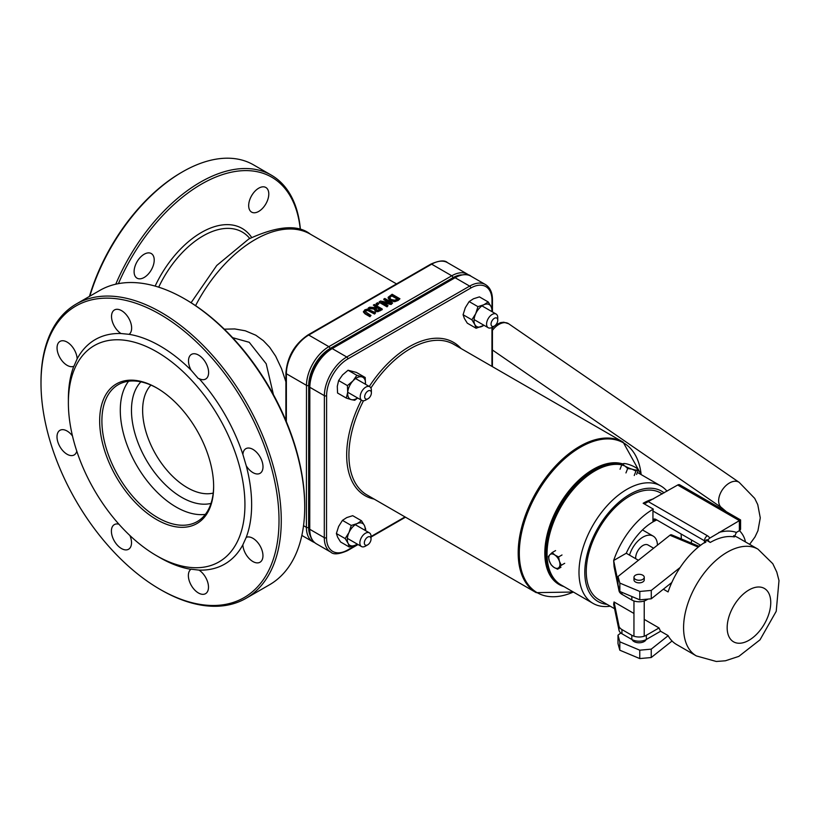 <?xml version="1.0" encoding="UTF-8"?>
<svg xmlns="http://www.w3.org/2000/svg" width="820" height="820" viewBox="0 0 820 820"><rect width="100%" height="100%" fill="white"/><g stroke="black" fill="none" stroke-linecap="round" stroke-linejoin="round"><path stroke-width="1.23" d="M285.903 381.843L281.547 368.713L275.643 356.157L269.667 347.301L263.312 340.628L255.799 335.216L245.293 330.788L234.745 328.943L224.301 329.168M232.644 337.686L249.239 342.299L266.192 363.772L273.419 394.635M304.712 506.903L304.712 505.612A168.305 97.231 -120 0 0 185.945 299.628L184.828 298.982A169.883 98.144 60 0 1 304.712 506.903A169.883 98.144 60 0 1 269.452 584.814L245.979 598.344A169.883 98.144 -120 0 0 272.148 462.172A169.883 98.144 -120 0 0 161.202 312.42A169.883 98.144 -120 0 0 76.27 304.005A169.883 98.144 -120 0 0 41 381.915L41 383.196A168.305 97.231 60 0 1 160.033 314.316A168.305 97.231 60 0 1 279.015 520.495A168.305 97.231 60 0 1 159.931 589.283A168.305 97.231 60 0 1 159.767 589.191A168.305 97.231 60 0 1 41 383.196M89.81 296.194A142.229 82.113 -60 0 1 182.409 171.903A142.229 82.113 -60 0 1 253.523 164.861L271.399 175.183A142.229 82.113 120 0 0 115.784 284.191M182.409 171.903L181.292 172.548A140.65 81.2 120 0 0 89.441 296.409M300.438 229.918A142.229 82.113 120 0 0 271.399 175.183M118.408 283.648A140.65 81.2 -60 0 1 224.987 173.82A140.65 81.2 -60 0 1 300.315 229.877M248.675 205.594A14.227 8.21 -60 0 1 254.887 191.285A14.227 8.21 -60 0 1 265.844 187.483A14.227 8.21 -60 0 1 265.844 203.903A14.227 8.21 -60 0 1 251.617 212.113A14.227 8.21 -60 0 1 248.675 205.594M134.101 271.656A14.227 8.21 -60 0 1 140.312 257.347A14.227 8.21 -60 0 1 151.269 253.544A14.227 8.21 -60 0 1 151.269 269.964A14.227 8.21 -60 0 1 137.053 278.175A14.227 8.21 -60 0 1 134.101 271.656M213.641 485.963A79.017 45.653 60 0 1 197.241 521.561A79.017 45.653 60 0 1 157.737 517.645A79.017 45.653 60 0 1 106.139 447.986A79.017 45.653 60 0 1 118.305 384.652A79.017 45.653 60 0 1 157.327 388.29M76.27 304.005L99.732 290.464A169.883 98.144 60 0 1 184.674 298.89A169.883 98.144 60 0 1 184.828 298.982M159.767 589.191L160.884 589.836A169.883 98.144 -120 0 0 161.048 589.928A169.883 98.144 -120 0 0 245.979 598.344M156.476 555.653L159.828 557.59A129.581 74.866 -120 0 0 159.951 557.661A129.581 74.866 -120 0 0 190.916 569.305A14.227 8.22 60 0 0 189.256 580.826A14.227 8.22 60 0 0 198.43 592.973A14.227 8.22 60 0 0 205.533 593.68A14.227 8.22 60 0 0 207.839 582.672A14.227 8.22 60 0 0 199.034 570.115A129.581 74.866 -120 0 0 242.853 544.808A14.227 8.22 60 0 0 252.888 561.536A14.227 8.22 60 0 0 260.001 562.233A14.227 8.22 60 0 0 260.227 546.181A14.227 8.22 60 0 0 246.225 537.366A129.581 74.866 -120 0 0 246.266 465.842A14.227 8.22 60 0 0 252.939 472.617A14.227 8.22 60 0 0 260.053 473.324A14.227 8.22 60 0 0 260.063 456.904A14.227 8.22 60 0 0 245.846 448.683A14.227 8.22 60 0 0 242.904 454.516A129.581 74.866 -120 0 0 199.147 378.655A14.227 8.22 60 0 0 205.656 379.035A14.227 8.22 60 0 0 205.676 362.604A14.227 8.22 60 0 0 191.449 354.394A14.227 8.22 60 0 0 191.029 370.076A129.581 74.866 -120 0 0 129.099 334.324A14.227 8.22 60 0 0 128.484 317.801A14.227 8.22 60 0 0 114.482 309.95A14.227 8.22 60 0 0 112.176 320.968A14.227 8.22 60 0 0 120.981 333.525A129.581 74.866 -120 0 0 77.162 358.822A14.227 8.22 60 0 0 70.694 344.923A14.227 8.22 60 0 0 60.014 341.397A14.227 8.22 60 0 0 57.82 352.795A14.227 8.22 60 0 0 67.117 365.33A14.227 8.22 60 0 0 73.79 366.263A129.581 74.866 -120 0 0 68.378 398.981L68.378 402.845A124.845 72.129 -120 0 0 156.476 555.653A124.845 72.129 -120 0 0 156.599 555.714A124.845 72.129 -120 0 0 244.934 504.689A124.845 72.129 -120 0 0 156.671 351.76A124.845 72.129 -120 0 0 68.378 402.845M129.939 535.562A14.227 8.22 60 0 1 128.566 549.246A14.227 8.22 60 0 1 121.452 548.539A14.227 8.22 60 0 1 112.166 536.003A14.227 8.22 60 0 1 114.359 524.595A14.227 8.22 60 0 1 118.931 524.216M76.793 451.174A14.227 8.22 60 0 1 74.169 454.946A14.227 8.22 60 0 1 67.066 454.239A14.227 8.22 60 0 1 57.769 441.703A14.227 8.22 60 0 1 59.962 430.305A14.227 8.22 60 0 1 72.478 435.953M156.62 519.572A80.596 46.566 -120 0 0 213.641 486.608A80.596 46.566 -120 0 0 156.774 387.962A80.596 46.566 -120 0 0 99.661 420.803A80.596 46.566 -120 0 0 156.62 519.572M199.034 570.115L191.06 569.193M246.225 537.366L242.853 544.808M242.904 454.516L246.266 465.842M191.029 370.076L198.276 378.481L199.147 378.655M120.981 333.525L129.099 334.324M77.162 358.822L73.954 366.191M364.88 311.538L365.689 310.329L367.78 309.857L374.576 313.394L375.621 312.799L367.606 309.037L364.808 309.816L363.444 312.082L365.074 313.886L369.963 316.704L370.999 315.464L364.838 311.333M363.444 311.436L365.074 313.24L369.963 316.059M374.576 313.394L374.576 314.039L367.78 310.503L365.689 310.975L364.88 312.184M370.999 315.464L369.963 316.704M363.444 311.477L363.444 312.082M375.621 312.799L374.576 314.039M379.219 301.698L387.04 306.208L388.014 305.655L381.823 302.078L391.16 303.83L392.636 302.98L384.816 298.47L383.852 299.023L390.597 302.918L380.388 301.022L379.219 302.344L387.04 306.854L387.04 306.208M391.16 303.83L391.16 304.476L383.473 303.031M392.636 302.98L391.16 304.476M388.014 305.655L387.04 306.854M383.852 299.023L383.842 299.669L388.946 302.611M388.167 297.26L389.848 300.069L394.727 301.063L399.934 298.777L392.114 294.257L388.167 297.26L388.116 298.101M399.934 298.777L398.151 300.448L394.727 301.709L389.848 300.714L388.167 297.906M391.97 295.374L397.997 298.859L394.666 300.233L390.945 299.454L389.541 297.383L391.97 295.374L389.531 298.06M397.433 299.177L391.97 296.02M374.514 308.34L375.181 310.595L377.784 311.077L382.202 309.007L374.381 304.486L373.336 305.081L376.452 306.885L375.263 307.572L369.676 307.203L368.323 307.982L374.514 308.34L374.197 309.56M379.229 309.673L377.723 310.237L375.396 308.955L377.323 307.387L380.255 309.079L379.229 309.673M377.323 307.387L375.396 308.955M382.202 309.007L382.202 309.652L377.784 311.723L375.181 311.241L374.514 308.986M368.323 307.982L368.323 308.617L374.186 308.966M379.701 309.406L377.323 308.033M373.336 305.081L375.888 307.203M377.436 302.723L376.175 304.097L377.671 304.958L378.932 303.584L377.436 302.723M378.932 303.584L377.671 304.958M376.175 303.451L377.671 304.312M652.945 521.089L655.856 519.409A4.11 2.378 -120 0 0 653.796 519.203A4.11 2.378 -120 0 0 652.945 521.089L652.945 511.014A4.11 2.368 -60 0 1 653.335 509.117A61.633 35.588 120 0 0 652.945 509.343A61.633 35.588 120 0 0 613.657 560.511L626.255 553.244L638.421 560.275M656.81 519.962A46.227 26.691 120 0 0 652.945 521.92A46.227 26.691 120 0 0 626.255 553.244M652.945 511.014L704.462 540.759A4.11 2.368 -60 0 1 707.373 535.726L648.251 501.594L645.893 503.08L643.167 503.244L653.335 509.117M663.359 589.201L668.085 591.927A61.633 35.588 120 0 1 703.16 543.424L705.815 541.856L706.02 539.98L707.957 539.755L709.638 538.197A8.22 4.746 0 0 0 707.373 535.726M648.251 501.594L677.689 485.02L739.384 520.628L739.373 530.694A4.11 2.368 0 0 0 740.573 529.023L740.583 519.931L709.638 538.197M707.957 539.755A4.11 2.378 -120 0 0 710.274 542.44L706.02 539.98M710.274 542.44A61.633 35.588 -60 0 1 734.361 536.936L736.38 532.416A65.743 37.956 120 0 0 718.904 532.436M740.583 519.931L679.749 484.815A4.11 2.368 120 0 0 677.689 485.02M619.028 588.514L619.028 590.83L614.077 566.733L613.657 560.511L618.024 581.759M614.569 608.707L599.02 599.727A61.633 35.588 -60 0 1 589.58 550.322A61.633 35.588 -60 0 1 629.862 496.008A61.633 35.588 -60 0 1 660.653 492.974L662.263 493.906M691.649 540.072A61.633 35.588 -60 0 1 691.219 543.066M644.223 619.387L659.044 627.946A61.633 35.588 120 0 0 660.592 631.246L646.345 639.467A10.27 5.925 180 0 1 631.82 639.457L621.939 633.757A10.27 5.925 180 0 1 619.008 630.262L613.637 604.135L614.057 601.972L633.962 613.462M660.592 631.246L668.054 635.561A61.633 35.588 120 0 0 676.531 644.479L696.354 655.918L716.27 661.473L725.423 660.776L738.81 656.389L760.007 639.825L776.222 611.3L779 580.591L776.786 572.073L772.799 563.709L757.977 549.164A61.633 35.588 120 0 0 727.197 552.208A61.633 35.588 120 0 0 683.583 627.669A61.633 35.588 120 0 0 696.354 655.918M757.977 549.164L738.164 537.725A61.633 35.588 120 0 0 735.345 536.372L733.613 535.706M739.373 530.694L736.38 532.416M655.846 519.409L700.628 545.259M681.051 533.953A46.227 26.691 -60 0 1 681.276 538.904M657.435 545.177A20.541 11.859 120 0 0 653.181 536.106A20.541 11.859 120 0 0 642.921 537.12A20.541 11.859 120 0 0 629.514 555.13M635.664 558.676A10.27 5.935 -60 0 1 642.911 545.505A10.27 5.935 -60 0 1 648.046 545.003L653.612 548.211M613.811 464.448A66.768 38.55 120 0 0 560.132 506.114A66.768 38.55 120 0 0 550.896 573.426M555.201 580.099A67.301 38.858 -60 0 1 559.865 505.96A67.301 38.858 -60 0 1 621.745 464.848A67.793 39.145 120 0 0 595.002 470.854A67.793 39.145 120 0 0 550.691 530.591A67.793 39.145 120 0 0 561.075 584.937L593.034 603.387A67.793 39.145 120 0 0 610.234 606.205M607.046 604.361A63.683 36.767 -60 0 1 595.341 532.846A63.683 36.767 -60 0 1 664.118 492.84M667.019 491.17A67.793 39.145 120 0 0 660.828 485.963A67.793 39.145 120 0 0 626.962 489.304A67.793 39.145 120 0 0 582.651 549.041A67.793 39.145 120 0 0 593.034 603.387M619.028 590.83A10.27 5.925 0 0 0 621.97 594.326L631.841 600.025A10.27 5.925 0 0 0 646.365 600.035L647.984 599.102M659.044 627.946L646.345 635.264A10.27 5.925 180 0 1 631.82 635.264L621.949 629.565A10.27 5.925 180 0 1 619.008 626.07L614.057 601.972M646.057 639.62A7.195 4.151 180 0 1 641.014 642.624A7.195 4.151 180 0 1 633.993 641.558A7.195 4.151 180 0 1 632.097 639.61M639.764 658.573L651.234 657.527L651.244 649.143L639.764 650.188L639.764 658.573L619.807 650.209L619.817 641.814L617.993 635.192L617.993 643.587L619.807 650.209M639.764 650.188L619.817 641.814M668.146 635.715L651.244 649.143M620.801 632.968L617.993 635.192M618.034 576.47L618.024 584.855L619.848 591.476L619.848 583.092L618.034 576.47L669.94 535.245L698.261 547.124M699.152 546.397L671.529 534.814A4.11 1.968 112.8 0 0 669.94 535.245M619.848 591.476L639.795 599.84L651.275 598.795L651.275 590.41L639.795 591.456L639.795 599.84M639.795 591.456L619.848 583.092M671.805 582.497L651.275 598.795M672.051 641.004L651.234 657.527M680.139 567.491L651.275 590.41M644.253 577.3L644.253 579.904A5.135 2.962 180 0 1 641.445 582.538A5.135 2.962 180 0 1 636.095 582.292A5.135 2.962 180 0 1 633.973 579.894L633.983 577.29A5.135 2.962 0 0 0 636.095 579.689A5.135 2.962 0 0 0 641.445 579.935A5.135 2.962 0 0 0 644.253 577.3A5.135 2.962 0 0 0 639.118 574.328A5.135 2.962 0 0 0 633.983 577.29M488.207 301.955L479.413 296.881L473.478 298.767L469.142 301.575L465.319 307.684L463.085 314.726L464.397 318.488L467.297 323.172L476.092 328.256L474.79 324.484L471.879 319.8L475.713 313.691L477.937 306.649L483.872 304.763L488.207 301.955L491.108 306.639A12.638 7.298 120 0 0 483.872 304.763A12.638 7.298 120 0 0 475.713 313.691A12.638 7.298 120 0 0 474.79 324.484A12.638 7.298 120 0 0 482.027 326.37A12.638 7.298 120 0 0 483.933 325.253M491.836 311.569A12.638 7.298 120 0 0 491.108 306.639L492.42 310.411L492.123 311.733M484.015 325.304L476.092 328.256M471.879 319.8L463.085 314.726M477.937 306.649L469.142 301.575M497.75 320.241L497.75 317.658A7.903 4.561 120 0 0 496.11 314.039A7.903 4.561 120 0 0 490.534 315.649A7.903 4.561 120 0 0 486.68 322.803A7.903 4.561 120 0 0 488.207 327.723A7.903 4.561 120 0 0 492.164 327.334L494.398 326.042A4.746 2.737 -60 0 1 491.108 323.326A4.746 2.737 -60 0 1 494.716 318.129A4.746 2.737 -60 0 1 497.75 320.241A4.746 2.737 -60 0 1 497.689 321.02A4.746 2.737 -60 0 1 494.398 326.042M365.207 377.497L365.464 384.201A12.638 7.298 120 0 0 361.825 376.872A12.638 7.298 120 0 0 352.938 380.931L356.854 375.324L365.207 377.497L356.413 372.423L348.059 370.24L342.545 374.924L338.629 380.541L337.297 386.312L337.553 393.016L346.347 398.089L347.69 392.319L347.424 385.615L352.938 380.931A12.638 7.298 120 0 0 347.69 392.319A12.638 7.298 120 0 0 351.329 399.637L346.347 398.089M357.674 398.018L354.701 400.273L351.329 399.637A12.638 7.298 120 0 0 357.561 397.946M356.854 375.324L348.059 370.24M347.424 385.615L338.629 380.541M371.378 392.923L371.378 390.351A7.903 4.561 120 0 0 369.738 386.732A7.903 4.561 120 0 0 366.868 386.62A7.903 4.561 120 0 0 360.861 393.385A7.903 4.561 120 0 0 361.835 400.416A7.903 4.561 120 0 0 364.705 400.529A7.903 4.561 120 0 0 365.792 400.027L368.026 398.735A4.746 2.737 -60 0 1 367.37 399.032A4.746 2.737 -60 0 1 364.736 396.009A4.746 2.737 -60 0 1 368.672 390.689A4.746 2.737 -60 0 1 371.378 392.923A4.746 2.737 -60 0 1 368.026 398.735M365.125 530.376A12.638 7.298 120 0 0 364.408 525.466A12.638 7.298 120 0 0 357.182 523.57A12.638 7.298 120 0 0 349.012 532.477A12.638 7.298 120 0 0 348.069 543.281L345.179 538.586L349.012 532.477L351.247 525.446L357.182 523.57L361.507 520.761L352.713 515.688L346.788 517.563L342.452 520.362L338.619 526.481L336.385 533.512L337.676 537.284L340.577 541.979L349.371 547.053L348.069 543.281A12.638 7.298 120 0 0 355.306 545.177L349.371 547.053M357.305 544.111L355.306 545.177A12.638 7.298 120 0 0 357.223 544.06M361.507 520.761L364.408 525.466L365.71 529.238L365.412 530.55M351.247 525.446L342.452 520.362M345.179 538.586L336.385 533.512M371.04 539.047L371.04 536.464A7.903 4.561 120 0 0 369.4 532.846A7.903 4.561 120 0 0 363.824 534.455A7.903 4.561 120 0 0 359.97 541.6A7.903 4.561 120 0 0 361.497 546.53A7.903 4.561 120 0 0 365.453 546.14L367.688 544.849A4.746 2.737 -60 0 1 364.398 542.133A4.746 2.737 -60 0 1 368.016 536.936A4.746 2.737 -60 0 1 371.04 539.047A4.746 2.737 -60 0 1 370.978 539.837A4.746 2.737 -60 0 1 367.688 544.849M558.922 567.522L557.559 569.203L553.848 567.297A7.903 4.561 -120 0 0 558.922 567.522A7.903 4.561 -120 0 0 559.445 561.393L561.29 565.267L558.922 567.522M551.132 564.816L549.287 560.931A7.903 4.561 -120 0 0 553.848 567.297L551.132 564.816M548.436 556.483L549.81 554.802A7.903 4.561 -120 0 0 549.287 560.931L548.436 556.483M554.884 555.037L558.594 556.944L559.445 561.393A7.903 4.561 -120 0 0 554.884 555.037A7.903 4.561 -120 0 0 549.81 554.802L552.168 552.547L554.884 555.037M562.007 554.976L558.594 556.944M555.581 550.589L552.168 552.547M564.703 563.309L561.29 565.267M560.972 567.235L557.559 569.203M632.066 469.173L627.669 468.527L624.963 466.057A7.903 1.66 21.2 0 0 632.066 469.173A7.903 1.66 21.2 0 0 637.396 469.901L635.951 471.09L632.066 469.173M621.755 464.868L623.2 463.679A7.903 1.66 21.2 0 0 624.963 466.057L621.755 464.868L620.053 469.265M623.2 463.679L624.133 463.771L623.2 463.679A7.903 1.66 21.2 0 1 623.682 463.556L623.548 463.566M637.519 469.081L638.329 469.993L637.396 469.901A7.903 1.66 21.2 0 0 637.355 468.866A7.903 1.66 21.2 0 0 635.623 467.523A7.903 1.66 21.2 0 0 628.53 464.407A7.903 1.66 21.2 0 0 623.682 463.556M636.617 474.39L638.329 469.993M634.249 475.487L635.951 471.09M625.957 472.925L627.669 468.527M195.57 305.645A110.618 63.868 -60 0 1 255.102 239.614A110.618 63.868 -60 0 1 310.36 234.171L396.511 283.904M213.21 493.086A63.212 36.521 60 0 1 155.708 454.3A63.212 36.521 60 0 1 150.941 385.092M251.627 237.41A81.467 47.037 120 0 0 201.443 232.46A81.467 47.037 120 0 0 155.134 286.098M211.006 503.398A71.114 41.082 60 0 1 181.722 497.361A71.114 41.082 60 0 1 137.012 439.981A71.114 41.082 60 0 1 140.917 381.833M128.586 381.228A79.017 45.653 -120 0 0 127.387 445.844A79.017 45.653 -120 0 0 176.136 507.037A79.017 45.653 -120 0 0 205.359 514.376M365.689 310.329L365.689 310.975M365.074 313.24L365.074 313.886M367.78 309.857L367.78 310.503M369.697 310.575L369.697 311.221M389.848 300.069L389.848 300.714M391.181 295.835L391.181 296.481M394.727 301.063L394.727 301.709M398.151 299.802L398.151 300.448M376.401 307.91L376.401 308.556M380.183 310.165L380.183 310.811M377.784 311.077L377.784 311.723M375.181 310.595L375.181 311.241M308.74 335.052L431.658 264.173L451.769 275.786L328.851 346.665L308.74 335.052A1.578 0.912 -120 0 0 307.951 334.97C294.544 344.174 287.195 356.885 285.913 373.1A1.578 0.912 0 0 0 286.375 373.746A31.611 18.245 -60 0 1 308.74 335.052M286.344 421.634L286.375 373.746L306.485 385.359A1.578 0.912 0 0 0 308.72 385.359A30.022 17.333 -60 0 1 329.968 348.592L452.886 277.724A30.022 17.333 -60 0 1 461.424 274.874M447.443 262.615C444.788 259.971 439.264 260.463 430.869 264.101A1.578 0.912 60 0 1 431.658 264.173A31.611 18.245 -60 0 1 447.443 262.615L467.564 274.228A31.611 18.245 120 0 0 451.769 275.786A1.578 0.912 60 0 1 452.886 277.724M329.968 348.592A1.578 0.912 60 0 0 328.851 346.665A31.611 18.245 120 0 0 306.485 385.359L306.403 527.342A1.578 0.912 0 0 0 308.638 527.342L308.72 385.359M310.442 536.198A30.022 17.333 -60 0 1 308.638 527.342M303.533 525.681L306.403 527.342A31.611 18.245 120 0 0 312.953 541.825L314.706 542.655M158.69 287.174A78.423 45.274 -60 0 1 203.104 235.904A78.423 45.274 -60 0 1 248.993 237.564L249.762 238.425M370.906 388.024A86.92 50.184 -60 0 1 453.829 344.369L623.108 442.103A86.92 50.184 120 0 0 556.144 465.37A86.92 50.184 120 0 0 518.189 552.813A86.92 50.184 120 0 0 536.188 592.645L366.909 494.911A86.92 50.184 -60 0 1 348.91 455.079A86.92 50.184 -60 0 1 363.506 400.775M361.364 400.139A88.498 51.096 120 0 0 346.675 455.079A88.498 51.096 120 0 0 374.125 499.072M461.035 348.531A88.498 51.096 120 0 0 369.287 386.466M405.029 516.918L371.04 536.516M357.582 544.275L347.741 549.953A30.022 17.333 -60 0 1 326.524 537.664L326.606 395.681A30.022 17.333 -60 0 1 347.844 358.924L470.772 288.045A30.022 17.333 -60 0 1 491.99 300.325L491.979 308.709M491.969 327.446L491.949 366.376M622.79 463.915A68.419 39.503 120 0 0 593.229 469.317A68.419 39.503 120 0 0 547.36 533.789A68.419 39.503 120 0 0 563.893 586.566M536.188 592.645L573.364 592.03A86.459 49.917 -60 0 1 519.306 553.08A86.459 49.917 -60 0 1 580.478 447.218A86.459 49.917 -60 0 1 641.158 474.606L623.108 442.103M347.741 549.953A1.578 0.912 60 0 1 347.413 550.671C339.019 554.31 333.494 554.802 330.829 552.157A31.611 18.245 120 0 1 324.289 537.664A1.578 0.912 0 0 0 326.524 537.664M492.441 311.918L492.451 299.689C492.41 292.525 490.073 287.482 485.44 284.55A31.611 18.245 120 0 0 469.655 286.108L346.737 356.987A31.611 18.245 120 0 0 324.371 395.681A1.578 0.912 0 0 0 326.606 395.681M470.772 288.045A1.578 0.912 60 0 0 469.655 286.108L455.12 277.724A1.578 0.912 60 0 0 454.331 277.642L331.413 348.52C318.006 357.715 310.657 370.435 309.376 386.651A1.578 0.912 0 0 0 309.837 387.296L324.371 395.681L324.289 537.664L309.755 529.279L309.837 387.296A31.611 18.245 -60 0 1 332.202 348.592L455.12 277.724A31.611 18.245 -60 0 1 470.916 276.166L485.44 284.55M331.413 348.52A1.578 0.912 60 0 1 332.202 348.592L346.737 356.987A1.578 0.912 60 0 1 347.844 358.924M492.451 299.689A1.578 0.912 180 0 1 491.99 300.325M330.829 552.157L316.305 543.762A31.611 18.245 -60 0 1 309.755 529.279A1.578 0.912 0 0 1 309.294 528.633L309.376 386.651M704.462 542.932L704.462 540.759A4.11 2.368 180 0 1 705.62 542.082M653.55 498.827A61.633 35.588 120 0 0 643.167 503.244M646.365 599.246L646.365 600.035M631.841 596.509L631.841 600.025M621.97 592.368L621.97 594.326M619.008 626.07L619.008 630.262M621.949 629.565L621.939 633.757M631.82 635.264L631.82 639.457M646.345 635.264L646.345 639.467M727.166 627.689A30.811 17.794 -60 0 1 759.863 587.048A30.811 17.794 -60 0 1 759.843 630.641A30.811 17.794 -60 0 1 727.166 627.689M492.43 330.378A15.406 9.635 -55.5 0 1 508.666 323.767L503.777 322.219L500.6 322.608L495.68 325.007M508.666 323.767L739.179 482.365A15.406 9.635 124.5 0 0 726.192 485.378A15.406 9.635 124.5 0 0 718.648 500.764A15.406 9.635 124.5 0 0 721.713 507.754L492.42 349.996M745.4 541.907A15.406 10.188 -128.5 0 0 739.466 530.643M285.913 373.1L285.883 420.527M430.869 264.101L307.951 334.97M469.153 275.335L467.564 274.228M301.842 535.419L312.953 541.825M191.08 302.723L216.746 265.485L248.778 238.989C277.437 225.828 297.957 224.219 310.36 234.171M492.41 366.642L492.43 327.18M347.413 550.671L358.053 544.541M371.04 537.049L405.49 517.184M454.331 277.642C462.726 274.013 468.251 273.521 470.916 276.166M316.305 543.762C311.672 540.841 309.335 535.798 309.294 528.633M705.671 542.44L705.815 541.856M642.49 529.935L653.181 536.106M637.386 472.422L660.828 485.963M494.296 326.104L492.43 327.949M633.962 600.968L633.942 636.207M644.233 600.978L644.212 636.207M700.382 545.115L698.896 546.294M749.623 544.347L754.984 536.977L757.936 530.745L760.273 517.881L757.752 504.607L754.707 498.386L739.179 482.365M726.407 511.752L721.713 507.754M496.11 314.039L481.965 305.87M488.207 327.723L474.062 319.564M369.738 386.732L355.593 378.563M361.835 400.416L347.69 392.247M369.4 532.846L355.255 524.677M361.497 546.53L347.352 538.371M637.355 468.866L637.991 469.604"/></g></svg>

